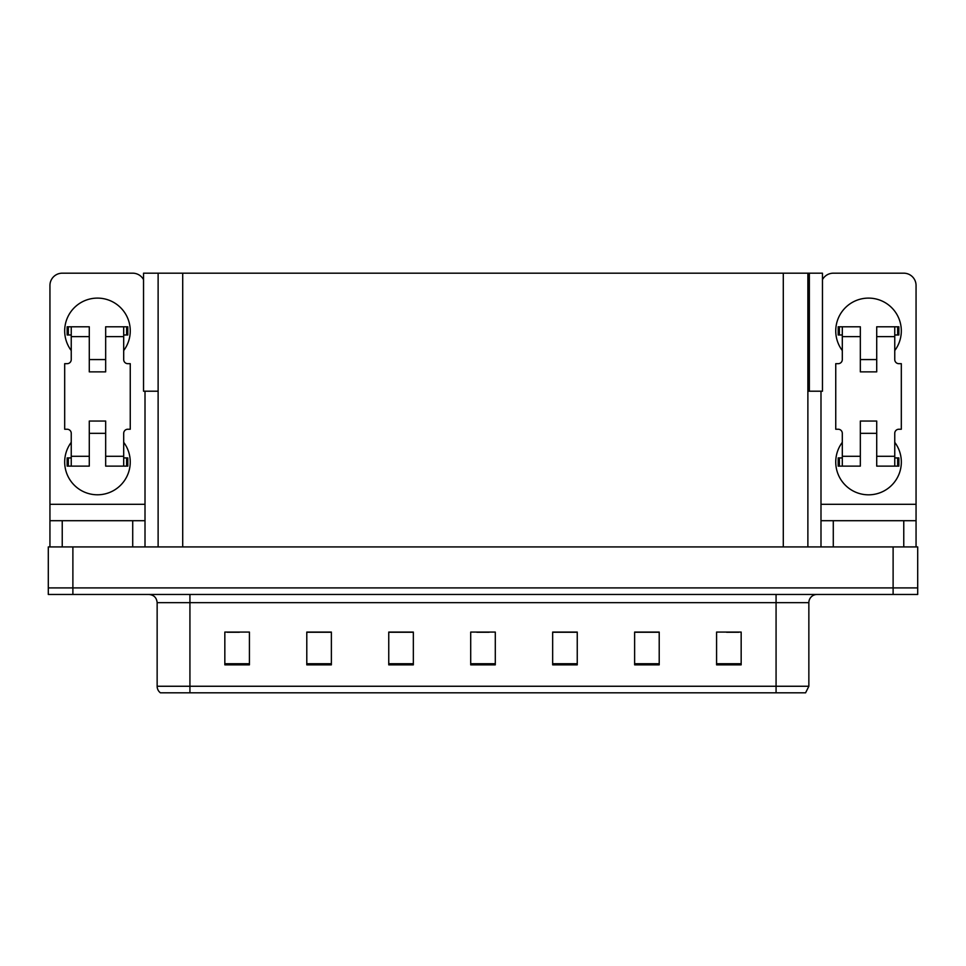 <?xml version="1.0" encoding="UTF-8"?>
<svg xmlns="http://www.w3.org/2000/svg" width="966" height="966" viewBox="0 0 966 966"><rect width="100%" height="100%" fill="white"/><g stroke="black" fill="none" stroke-linecap="round" stroke-linejoin="round"><path stroke-width="1.45" d="M807.878 391.206L822.464 391.206L822.464 273.185L807.878 273.185L807.878 546.925M807.878 273.185L143.536 273.185L143.536 391.206L158.122 391.206M809.351 391.206L809.351 273.185M72.885 594.464L917.7 594.464L917.7 587.908L48.3 587.908L48.3 546.925L72.885 546.925L72.885 587.908L48.3 587.908L48.3 594.464L72.885 594.464L72.885 587.908L917.7 587.908L917.7 546.925L72.885 546.925M158.122 273.185L158.122 546.925M808.856 686.258L805.584 692.815L776.072 692.815L776.072 686.258L808.856 686.258L808.856 602.663A8.199 8.199 0 0 1 817.055 594.464M157.144 686.258L189.928 686.258L189.928 692.815L776.072 692.815L160.416 692.815A8.199 8.199 0 0 1 157.144 686.258L157.144 602.663C156.649 597.676 153.92 594.947 148.945 594.464M741.163 664.862L741.163 632.078L716.579 632.078L716.579 664.862L741.163 664.862M659.21 664.862L659.21 632.078L634.626 632.078L634.626 664.862L659.21 664.862M577.245 664.862L577.245 632.078L552.661 632.078L552.661 664.862L577.245 664.862M249.421 664.862L249.421 632.078L224.837 632.078L224.837 664.862L249.421 664.862M331.374 664.862L331.374 632.078L306.79 632.078L306.79 664.862L331.374 664.862M413.339 664.862L413.339 632.078L388.755 632.078L388.755 664.862L413.339 664.862M495.292 664.862L495.292 632.078L470.708 632.078L470.708 664.862L495.292 664.862M179.012 692.815L164.099 692.815M658.474 632.247L648.065 632.247M635.773 632.247L659.21 632.247M726.577 632.247L738.869 632.247M408.751 632.247L398.342 632.247M306.79 632.247L330.227 632.247M317.935 632.247L307.526 632.247M227.131 632.247L239.423 632.247M567.658 632.247L557.249 632.247M476.854 632.247L489.146 632.247M413.339 632.247L388.755 632.247M577.245 632.247L552.661 632.247M71.243 350.561A32.784 32.784 0 0 1 97.469 298.108A32.784 32.784 0 0 1 123.696 350.561M132.716 546.925L132.716 520.698L62.235 520.698L62.235 546.925M143.536 279.645A12.292 12.292 0 0 0 132.716 273.185L62.235 273.185A12.292 12.292 0 0 0 49.942 285.489L49.942 504.312L145.009 504.312L145.009 546.925M123.696 442.343A32.784 32.784 0 0 1 75.42 486.272A32.784 32.784 0 0 1 71.243 442.343M105.668 371.862L89.283 371.862L89.283 336.627L71.243 336.627L71.243 359.569A4.093 4.093 0 0 1 67.149 363.675L64.686 363.675L64.686 429.242L67.149 429.242A4.093 4.093 0 0 1 71.243 433.336L71.243 456.278L89.283 456.278L89.283 421.043L105.668 421.043L105.668 456.278L123.696 456.278L123.696 433.336A4.093 4.093 0 0 1 127.802 429.242L130.253 429.242L130.253 363.675L127.802 363.675A4.093 4.093 0 0 1 123.696 359.569L123.696 336.627L105.668 336.627L105.668 371.862L89.283 371.862M145.009 391.206L145.009 504.312M49.942 546.925L49.942 520.698L62.235 520.698M132.716 520.698L145.009 520.698M49.942 520.698L49.942 504.312M842.304 350.561A32.784 32.784 0 0 1 868.531 298.108A32.784 32.784 0 0 1 894.758 350.561M903.765 546.925L903.765 520.698L833.284 520.698L833.284 546.925M820.991 391.206L820.991 504.312L916.058 504.312L916.058 285.489A12.292 12.292 0 0 0 903.765 273.185L833.284 273.185A12.292 12.292 0 0 0 822.464 279.645M894.758 442.343A32.784 32.784 0 0 1 846.47 486.272A32.784 32.784 0 0 1 842.304 442.343M876.717 371.862L860.332 371.862L860.332 336.627L842.304 336.627L842.304 359.569A4.093 4.093 0 0 1 838.198 363.675L835.747 363.675L835.747 429.242L838.198 429.242A4.093 4.093 0 0 1 842.304 433.336L842.304 456.278L860.332 456.278L860.332 421.043L876.717 421.043L876.717 456.278L894.758 456.278L894.758 433.336A4.093 4.093 0 0 1 898.851 429.242L901.314 429.242L901.314 363.675L898.851 363.675A4.093 4.093 0 0 1 894.758 359.569L894.758 336.627L876.717 336.627L876.717 371.862L860.332 371.862M820.991 546.925L820.991 520.698L833.284 520.698M903.765 520.698L916.058 520.698L916.058 546.925M916.058 504.312L916.058 520.698M820.991 520.698L820.991 504.312M105.668 433.336L89.283 433.336M105.668 336.627L105.668 326.786L123.696 326.786L123.696 336.627M71.243 334.985L68.332 334.985L68.332 326.786L89.283 326.786L89.283 336.627M123.696 456.278L123.696 466.119L105.668 466.119L105.668 456.278M89.283 456.278L89.283 466.119L71.243 466.119L71.243 456.278M123.696 457.92L127.802 457.92L127.802 466.119L123.696 466.119M68.332 326.786L67.149 326.786L67.149 334.985L68.332 334.985M71.243 336.627L71.243 326.786M71.243 466.119L67.149 466.119L67.149 457.92L71.243 457.92M123.696 326.786L126.618 326.786L126.618 334.985L123.696 334.985M126.618 334.985L127.802 334.985L127.802 326.786L126.618 326.786M876.717 433.336L860.332 433.336M876.717 336.627L876.717 326.786L894.758 326.786L894.758 336.627M842.304 334.985L839.382 334.985L839.382 326.786L860.332 326.786L860.332 336.627M894.758 456.278L894.758 466.119L876.717 466.119L876.717 456.278M860.332 456.278L860.332 466.119L842.304 466.119L842.304 456.278M894.758 457.92L898.851 457.92L898.851 466.119L894.758 466.119M839.382 326.786L838.198 326.786L838.198 334.985L839.382 334.985M842.304 336.627L842.304 326.786M842.304 466.119L838.198 466.119L838.198 457.92L842.304 457.92M894.758 326.786L897.668 326.786L897.668 334.985L894.758 334.985M897.668 334.985L898.851 334.985L898.851 326.786L897.668 326.786M893.115 546.925L893.115 594.464M182.707 273.185L182.707 546.925M783.293 273.185L783.293 546.925M776.072 594.464L776.072 602.663L157.144 602.663M808.856 602.663L776.072 602.663L776.072 686.258L189.928 686.258L189.928 594.464M495.292 663.727L470.708 663.727M413.339 663.727L388.755 663.727M331.374 663.727L306.79 663.727M249.421 663.727L224.837 663.727M577.245 663.727L552.661 663.727M659.21 663.727L634.626 663.727M741.163 663.727L716.579 663.727M126.618 457.92L126.618 466.119M68.332 466.119L68.332 457.92M897.668 457.92L897.668 466.119M839.382 466.119L839.382 457.92M105.668 359.569L89.283 359.569M876.717 359.569L860.332 359.569"/></g></svg>
